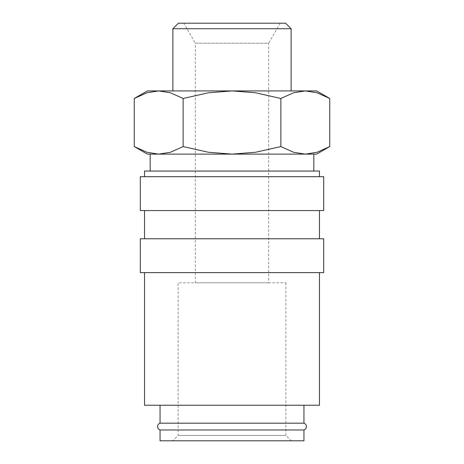 <?xml version="1.0" encoding="UTF-8"?>
<svg xmlns="http://www.w3.org/2000/svg" width="464" height="464" viewBox="0 0 464 464"><rect width="100%" height="100%" fill="white"/><g stroke="black" fill="none" stroke-linecap="round" stroke-linejoin="round"><path stroke-width="0.35" stroke-dasharray="2.32 1.74" d="M160.051 429.971L303.949 429.971M319.47 176.697L144.53 176.697L319.47 176.697M319.47 171.054L144.53 171.054M323.704 210.557L140.296 210.557M323.704 176.697L140.296 176.697M319.47 238.774L144.53 238.774L319.47 238.774M319.47 210.557L144.53 210.557L319.47 210.557M323.704 272.629L140.296 272.629M323.704 238.774L140.296 238.774M319.47 405.246L144.53 405.246M319.47 272.629L144.53 272.629L319.47 272.629M134.258 146.56L146.92 152.267L158.694 154.123L316.651 154.123M147.349 154.123L158.694 154.123L170.462 152.267L183.129 146.56L208.458 152.267L232 154.123L305.306 154.123L317.08 152.267L329.742 146.56M147.349 90.921L158.694 90.921L146.92 92.777L134.258 98.478M329.742 98.478L317.08 92.777L305.306 90.921L316.651 90.921M291.125 90.921L172.875 90.921L291.125 90.921M303.949 423.185L160.051 423.185M303.949 405.246L160.051 405.246L303.949 405.246M150.174 171.054L313.826 171.054L150.174 171.054M313.826 154.123L150.174 154.123M268.679 282.791L195.321 282.791L195.321 43.198L268.679 43.198L268.679 282.791L195.321 282.791M285.894 282.791L285.894 435.412L178.106 435.412L178.106 282.791L285.894 282.791L178.106 282.791M291.282 440.8L172.718 440.8L178.106 435.412L285.894 435.412L291.282 440.8L172.718 440.8M280.227 23.2L268.679 43.198L195.321 43.198L183.773 23.2L280.227 23.2L183.773 23.2M160.051 440.8L303.949 440.8M291.125 28.739L172.875 28.739M285.586 23.2L178.414 23.2M305.306 90.921L293.538 92.777L280.871 98.478L255.542 92.777L232 90.921L305.306 90.921M232 90.921L208.458 92.777L183.129 98.478L170.462 92.777L158.694 90.921L232 90.921M158.694 154.123L232 154.123L255.542 152.267L280.871 146.56L293.538 152.267L305.306 154.123M280.871 98.478L280.871 146.56M183.129 98.478L183.129 146.56"/><path stroke-width="0.7" d="M160.051 405.246L160.051 423.185A3.555 3.555 0 0 0 160.051 429.971L160.051 440.8L303.949 440.8L303.949 429.971L160.051 429.971M303.949 429.971A3.555 3.555 0 0 0 303.949 423.185L303.949 405.246M319.47 176.697L319.47 171.054L144.53 171.054L144.53 176.697M323.704 210.557L323.704 176.697L140.296 176.697L140.296 210.557L323.704 210.557M319.47 238.774L319.47 210.557M144.53 210.557L144.53 238.774M323.704 272.629L323.704 238.774L140.296 238.774L140.296 272.629L323.704 272.629M144.53 272.629L144.53 405.246L319.47 405.246L319.47 272.629M134.258 146.56L147.349 154.123L158.694 154.123L146.92 152.267L134.258 146.56L134.258 98.478L146.92 92.777L158.694 90.921L170.462 92.777L183.129 98.478L208.458 92.777L232 90.921L147.349 90.921L134.258 98.478M305.306 154.123L293.538 152.267L280.871 146.56L255.542 152.267L232 154.123L316.651 154.123L329.742 146.56L317.08 152.267L305.306 154.123L313.826 154.123L313.826 171.054M329.742 98.478L316.651 90.921L232 90.921L255.542 92.777L280.871 98.478L293.538 92.777L305.306 90.921L317.08 92.777L329.742 98.478L329.742 146.56M172.875 90.921L172.875 28.739L178.414 23.2L285.586 23.2L291.125 28.739L291.125 90.921M172.875 28.739L291.125 28.739M158.694 154.123L232 154.123L208.458 152.267L183.129 146.56L170.462 152.267L158.694 154.123L150.174 154.123L150.174 171.054M160.051 423.185L303.949 423.185M280.871 98.478L280.871 146.56M183.129 98.478L183.129 146.56"/></g></svg>
